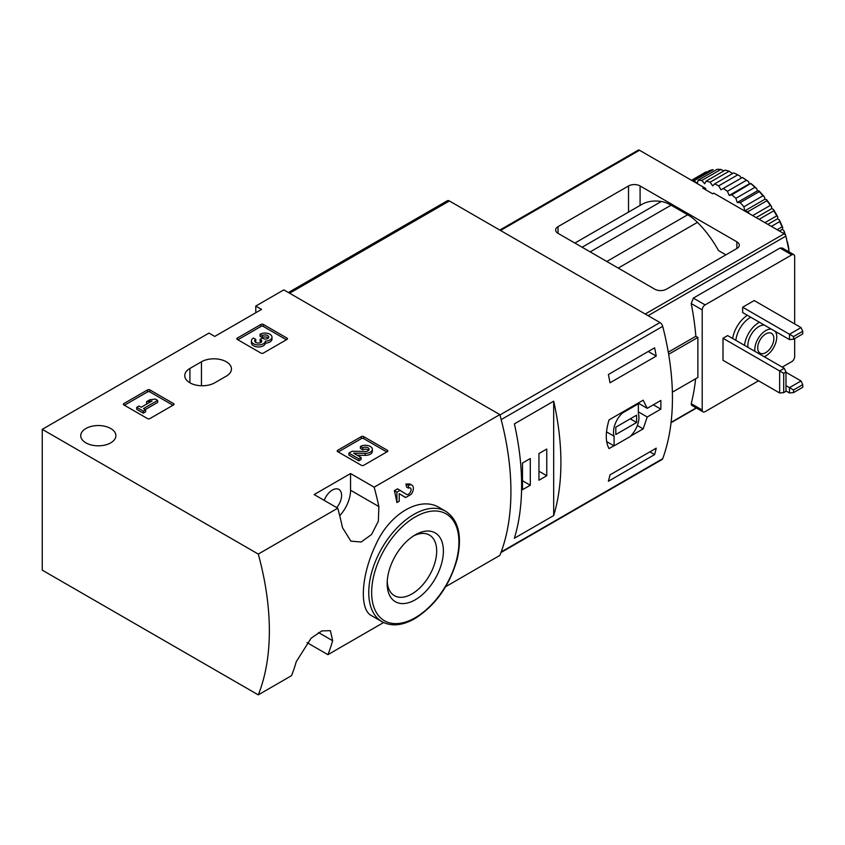 <?xml version="1.0" encoding="UTF-8"?>
<svg xmlns="http://www.w3.org/2000/svg" width="845" height="845" viewBox="0 0 845 845"><rect width="100%" height="100%" fill="white"/><g stroke="black" fill="none" stroke-linecap="round" stroke-linejoin="round"><path stroke-width="1.27" d="M258.285 694.875A245.177 141.559 -120 0 0 258.285 554.077L42.25 429.344L42.25 570.143L258.285 694.875L291.514 675.683A245.177 141.559 -120 0 0 296.236 661.73L311.118 638.197L321.882 630.898L330.374 630.687L332.645 640.711A245.177 141.559 60 0 1 327.923 654.664L383.588 622.533M445.632 586.705L499.849 555.408A245.177 141.559 -120 0 0 499.849 414.61L283.814 289.877L255.781 306.059L261.559 309.397L214.757 336.426L208.968 333.088L42.25 429.344M327.923 654.664L306.988 642.58M439.601 507.739C420.377 495.582 389.682 513.359 375.803 544.666C360.931 575.614 359.199 609.763 371.525 615.656L381.961 621.677A63.745 36.8 -60 0 1 381.961 548.067A63.745 36.8 -60 0 1 445.706 511.267L439.601 507.739M339.722 515.714A25.741 14.861 120 0 0 350.559 490.237L350.559 473.549L374.155 487.174L499.849 414.61M374.155 487.174A245.177 141.559 60 0 1 378.877 506.577L378.349 521.249L371.568 534.484L361.174 542.004L350.855 541.149L342.468 527.597A245.177 141.559 -120 0 0 337.746 508.194L314.15 494.568L350.559 473.549M258.285 554.077L337.746 508.194M399.21 493.681L405.653 497.504L411.209 494.293A6.992 4.035 120 0 0 411.927 485.136A6.992 4.035 120 0 0 408.431 485.484L405.906 484.027A245.177 141.559 60 0 1 406.603 487.09L408.431 488.146A3.729 2.155 120 0 1 410.3 487.956A3.729 2.155 120 0 1 410.3 492.265A3.729 2.155 120 0 1 406.572 494.409A3.729 2.155 120 0 1 406.529 494.388L397.562 488.843L394.383 490.681A245.177 141.559 60 0 1 396.907 502.553L399.21 501.222L399.21 493.596L404.861 497.187A6.992 4.035 120 0 0 404.945 497.24A6.992 4.035 120 0 0 405.653 497.504M409.825 483.984L405.906 484.027M337.673 451.631A1.637 0.94 180 0 1 337.187 450.966A1.637 0.94 180 0 1 337.673 450.3L337.673 451.631L361.364 465.31A1.637 0.94 180 0 0 363.677 465.31L387.369 451.631A1.637 0.94 180 0 0 387.844 450.966A1.637 0.94 180 0 0 387.369 450.3L363.677 436.611L363.677 438.618A1.637 0.94 0 0 0 361.364 438.618L338.253 451.969M363.677 436.611A1.637 0.94 180 0 0 361.364 436.611L337.673 450.3M123.845 404.924A1.637 0.94 180 0 1 123.37 404.248A1.637 0.94 180 0 1 123.845 403.583L123.845 404.924L147.548 418.602A1.637 0.94 180 0 0 149.85 418.602L173.552 404.924A1.637 0.94 180 0 0 174.028 404.248A1.637 0.94 180 0 0 173.552 403.583L149.85 389.904L149.85 391.911A1.637 0.94 0 0 0 147.548 391.911L124.426 405.251M149.85 389.904A1.637 0.94 180 0 0 147.548 389.904L123.845 403.583M237.287 339.426A1.637 0.94 180 0 1 236.811 338.76A1.637 0.94 180 0 1 237.287 338.095L237.287 339.426L260.989 353.104A1.637 0.94 180 0 0 263.291 353.104L286.994 339.426A1.637 0.94 180 0 0 287.469 338.76A1.637 0.94 180 0 0 286.994 338.095L263.291 324.417L263.291 326.413A1.637 0.94 0 0 0 260.989 326.413L237.867 339.764M263.291 324.417A1.637 0.94 180 0 0 260.989 324.417L237.287 338.095M110.727 428.51A17.576 10.14 180 0 1 115.881 435.682A17.576 10.14 180 0 1 98.305 445.822A17.576 10.14 180 0 1 80.74 435.682A17.576 10.14 180 0 1 91.577 426.313A17.576 10.14 180 0 1 110.727 428.51M189.903 368.452A17.576 10.14 180 0 0 184.759 375.624A17.576 10.14 180 0 0 195.607 385.003A17.576 10.14 180 0 0 214.757 382.796L226.312 376.131A17.576 10.14 180 0 0 231.456 368.948A17.576 10.14 180 0 0 220.608 359.579A17.576 10.14 180 0 0 201.459 361.776L189.903 368.452L189.903 382.796M255.781 312.734L255.781 306.059M415.286 599.76A39.747 22.952 -60 0 1 387.168 583.536A39.747 22.952 -60 0 1 415.286 534.853A39.747 22.952 -60 0 1 443.393 551.077A39.747 22.952 -60 0 1 415.286 599.76M413.554 535.91A35.004 20.206 -60 0 1 429.429 535.054A35.004 20.206 -60 0 1 434.795 563.108A35.004 20.206 -60 0 1 411.927 593.951A35.004 20.206 -60 0 1 394.425 595.683A35.004 20.206 -60 0 1 387.232 581.508M336.743 507.613A13.076 7.552 120 0 0 338.887 489.424A13.076 7.552 120 0 0 332.349 490.068A13.076 7.552 120 0 0 324.216 500.377M400.086 490.301L396.907 492.139L394.383 490.681M408.431 485.484L408.431 488.146M396.907 492.139L396.907 502.553M286.413 339.764L263.291 326.413M265.393 341.137A6.992 4.035 180 0 1 258.221 344.94A6.992 4.035 180 0 1 251.43 340.915L251.43 342.912A6.992 4.035 0 0 0 258.221 346.946A6.992 4.035 0 0 0 265.393 343.133A6.992 4.035 0 0 0 271.984 339.109L271.984 337.102A6.992 4.035 180 0 1 265.393 341.137L265.393 343.133M251.43 340.915A6.992 4.035 180 0 1 253.468 338.053L255.781 339.384L255.781 341.391A3.729 2.155 0 0 0 255.116 341.908M268.287 338.095A3.729 2.155 0 0 0 262.362 337.588L260.059 336.257L260.059 334.25L262.362 335.581A3.729 2.155 180 0 1 266.428 335.116A3.729 2.155 180 0 1 268.731 337.102A3.729 2.155 180 0 1 268.604 337.662A3.264 1.88 180 0 1 263.144 338.507L262.362 338.053L260.059 339.384L260.841 339.838A3.264 1.88 180 0 1 261.792 341.169A3.264 1.88 180 0 1 259.373 342.986A3.729 2.155 180 0 1 254.683 340.915A3.729 2.155 180 0 1 255.781 339.384M261.295 342.172A3.264 1.88 0 0 0 260.841 341.845L260.059 341.391L260.059 339.384M262.362 335.581L262.362 337.588M260.059 334.25A6.992 4.035 180 0 1 267.675 333.384A6.992 4.035 180 0 1 271.984 337.102M172.971 405.251L149.85 391.911M157.656 400.414L155.343 399.083L149.914 399.748L146.618 401.65L152.058 400.984L141.178 407.258L139.045 406.022L136.732 407.353L143.323 411.156L145.625 409.825L143.492 408.589L157.656 400.414L157.656 402.421L145.224 409.593M145.625 409.825L145.625 411.832L143.323 413.163L143.323 411.156M136.732 407.353L136.732 409.36L143.323 413.163M146.618 401.65L146.618 403.656L147.653 403.53M386.788 451.969L363.677 438.618M357.192 455.233L365.209 455.349A6.992 4.035 0 0 0 372.37 451.314L372.37 449.308A6.992 4.035 180 0 1 365.209 453.342L365.209 455.349M368.684 450.311A3.729 2.155 0 0 0 362.748 449.793L360.435 448.463L360.435 446.456L362.748 447.787A3.729 2.155 180 0 1 366.804 447.322A3.729 2.155 180 0 1 369.107 449.308A3.729 2.155 180 0 1 365.293 451.462L352.09 451.272L348.911 453.11L358.798 458.824L361.1 457.494L353.632 453.184L365.209 453.342M361.1 457.494L361.1 459.49L358.798 460.821L358.798 458.824M348.911 453.11L348.911 455.117L358.798 460.821M362.748 447.787L362.748 449.793M360.435 446.456A6.992 4.035 180 0 1 368.05 445.59A6.992 4.035 180 0 1 372.37 449.308M500.958 552.535L662.015 459.553A4.088 2.355 -120 0 0 662.702 458.687A245.177 141.559 -120 0 0 662.702 326.36A4.088 2.355 -120 0 0 659.977 322.547L449.382 200.962A4.088 2.355 -120 0 0 447.332 200.761L288.388 292.528M662.702 458.687L501.18 551.943A245.177 141.559 -120 0 0 501.18 419.616L662.702 326.36M638.155 403.086L647.228 408.325L643.172 400.192L609.034 419.902C605.369 432.207 605.369 441.777 609.034 448.589L613.924 445.769M630.476 436.21L643.172 428.88L647.228 416.997L660.843 409.138A245.177 141.559 60 0 0 660.843 400.456L647.228 408.325M656.238 448.177A245.177 141.559 60 0 1 654.611 454.578L608.379 481.27A245.177 141.559 -120 0 0 610.005 474.869L656.238 448.177M608.379 374.504L654.611 347.813A245.177 141.559 60 0 1 656.238 356.094L610.005 382.785A245.177 141.559 -120 0 0 608.379 374.504M553.686 515.556A245.177 141.559 -120 0 0 553.686 401.185L553.686 515.556L514.394 538.244A245.177 141.559 60 0 0 514.394 423.873L553.686 401.185M653.333 404.797L660.843 409.138M638.355 411.874L647.228 416.997M637.341 425.521L643.172 428.88M614.083 445.864L630 436.664A17.977 10.383 120 0 0 638.355 413.458L638.355 403.815L622.427 413.015A17.977 10.383 120 0 0 614.083 436.221L614.083 445.864L606.668 441.586M637.616 403.392L638.355 403.815M621.688 412.592L622.427 413.015M606.509 431.858L614.083 436.221M615.815 434.52L636.612 422.5L636.612 415.159L615.815 427.179L615.815 434.52M630.264 418.835L636.612 422.5M649.879 451.853L654.611 454.578M648.252 351.478L656.238 356.094M522.485 489.73L530.28 485.231L530.28 458.539L522.485 463.039L522.485 489.73M538.952 480.224L546.757 475.724L546.757 449.033L538.952 453.533L538.952 480.224M538.952 471.214L546.757 475.724M522.485 480.72L530.28 485.231M801.028 380.968L789.473 387.644L793.529 389.978L802.75 384.655L801.028 380.968L785.987 372.286M785.987 385.626L789.473 387.644L789.473 392.978L785.987 390.96M793.529 389.978L793.529 392.619L789.473 392.978M802.75 384.655L802.75 387.295L793.529 392.619M801.028 327.585L789.473 334.25L793.529 336.595L802.75 331.272L801.028 327.585L754.215 300.556L742.66 307.231L789.473 334.25L789.473 339.595L742.66 312.565L742.66 307.231M793.529 336.595L793.529 339.236L789.473 339.595M802.75 331.272L802.75 333.912L793.529 339.236M785.987 371.98L785.987 391.309L783.695 392.629L783.695 373.3L785.987 371.98L784.266 368.293L727.629 335.592L723.003 338.264L779.639 370.955L779.639 392.978L723.003 360.287L723.003 338.264M784.266 368.293L779.639 370.955L783.695 373.3M628.522 185.953A8.175 4.721 0 0 1 640.087 185.953L736.882 241.839L736.882 248.504L666.378 289.212A8.175 4.721 0 0 1 654.822 289.212L558.027 233.326A8.175 4.721 0 0 1 555.63 229.988A8.175 4.721 0 0 1 558.027 226.65L628.522 185.953L628.522 212.095M736.882 248.504A8.175 4.721 0 0 0 739.28 245.166A8.175 4.721 0 0 0 736.882 241.839M789.145 251.947A245.177 141.559 -120 0 0 785.839 236.135A2.45 1.415 -120 0 0 784.181 233.78L713.761 193.125L712.61 193.79L702.786 188.118L703.938 187.453L639.507 150.252A2.45 1.415 -120 0 0 638.281 150.125L499.807 230.072M725.897 254.852L718.525 250.585A75.596 43.644 -120 0 0 697.442 222.362A40.866 23.597 -120 0 0 687.682 214.767L606.773 261.475M705.67 189.787L705.67 188.456L703.938 187.453L703.938 188.784M695.604 378.771A245.177 141.559 60 0 1 691.21 403.646L691.548 405.167M782.269 248.029L780.009 248.05L693.333 298.095L691.21 303.545A245.177 141.559 60 0 1 695.847 336.257L668.289 352.164M687.682 214.767L671.078 205.177A40.866 23.597 -120 0 0 661.318 201.501A75.596 43.644 -120 0 0 641.587 204.564L574.885 243.064M794.67 338.581L794.67 356.611A4.088 2.355 -60 0 1 791.786 361.618L782.238 367.121M758.546 380.799L705.1 411.663A4.088 2.355 -60 0 1 703.051 411.864A4.088 2.355 -60 0 1 702.206 409.994L702.206 309.893A4.088 2.355 -60 0 1 705.1 304.897L791.786 254.852A4.088 2.355 -60 0 1 793.825 254.641A4.088 2.355 -60 0 1 794.67 256.51L794.67 323.91M695.847 336.257L697.875 337.43L697.875 377.462L672.366 392.186M754.912 351.34A15.527 8.968 -60 0 1 765.781 330.585A15.527 8.968 -60 0 1 771.327 329.117M775.245 331.377A15.527 8.968 -60 0 1 774.886 345.077A15.527 8.968 -60 0 1 764.218 356.717M765.781 333.923A11.439 6.602 -60 0 1 771.496 333.353A11.439 6.602 -60 0 1 771.496 346.566A11.439 6.602 -60 0 1 760.056 353.168A11.439 6.602 -60 0 1 758.303 343.999A11.439 6.602 -60 0 1 765.781 333.923M747.973 347.337A15.527 8.968 -60 0 1 758.842 326.582A15.527 8.968 -60 0 1 764.398 325.114M744.519 345.341A20.428 11.798 -60 0 1 758.842 322.579A20.428 11.798 -60 0 1 759.433 322.251M705.67 188.456L704.519 189.122M783.695 392.629L779.639 392.978M668.648 354.298L697.875 337.43M788.702 249.159A70.494 40.697 -120 0 0 787.635 243.941L787.582 243.973M784.878 234.34A70.494 40.697 -120 0 0 784.329 232.755L783.368 233.304M785.533 235.311A68.857 39.757 -120 0 0 783.949 230.738L782.354 229.322L782.787 227.717L782.037 226.861L777.115 229.703M782.037 226.861A70.494 40.697 -120 0 0 779.671 221.601L771.379 226.386M782.787 227.717A68.857 39.757 -120 0 0 779.259 219.858L777.601 218.749L777.749 216.922L776.735 215.855L764.936 222.668M776.735 215.855A70.494 40.697 -120 0 0 773.819 210.806L759.106 219.299M777.749 216.922A68.857 39.757 -120 0 0 773.397 209.391L771.749 208.599L771.601 206.613L770.313 205.388L752.663 215.581M770.313 205.388A70.494 40.697 -120 0 0 766.933 200.709L747.867 211.715A70.494 40.697 -120 0 1 749.293 213.627M771.601 206.613A68.857 39.757 -120 0 0 766.563 199.631L764.968 199.198L764.535 197.107L762.972 195.776L743.906 206.793A70.494 40.697 -120 0 0 740.167 202.62L759.243 191.614L758.958 190.885L757.458 190.833L756.761 188.688L754.944 187.326L735.868 198.332A70.494 40.697 -120 0 0 731.886 194.804L750.825 183.428L749.462 183.735L748.512 181.622L746.452 180.27L727.387 191.287A70.494 40.697 -120 0 0 723.278 188.498L742.385 177.461A68.857 39.757 -120 0 1 748.512 181.622M762.972 195.776A70.494 40.697 -120 0 0 759.243 191.614M754.944 187.326A70.494 40.697 -120 0 0 750.962 183.787M746.452 180.27A70.494 40.697 -120 0 0 742.343 177.492M737.769 174.841L718.704 185.858A70.494 40.697 -120 0 0 714.595 183.904L733.671 172.887A70.494 40.697 -120 0 1 737.769 174.841L740.04 176.119L741.213 178.137M729.161 171.208L710.085 182.214A70.494 40.697 -120 0 0 706.114 181.147L725.179 170.141A70.494 40.697 -120 0 1 729.161 171.208L732.499 173.563M720.88 169.465L701.815 180.471A70.494 40.697 -120 0 0 698.076 180.334L717.141 169.317A70.494 40.697 -120 0 1 720.88 169.465L723.901 170.88M692.15 180.65L709.811 170.458A70.494 40.697 -120 0 1 713.18 169.676L694.115 180.682A70.494 40.697 -120 0 0 692.689 180.957M691.527 180.281L704.814 172.612A70.494 40.697 -120 0 1 706.304 171.831L691.59 180.323M788.945 249.465A68.857 39.757 -120 0 0 787.35 241.681L787.001 241.29M787.635 243.941L787.35 241.681M786.463 238.85L786.558 238.681A68.857 39.757 -120 0 0 785.966 236.674M784.329 232.755L783.949 230.738M779.671 221.601L779.259 219.858M773.819 210.806L773.397 209.391M766.933 200.709L766.563 199.631M764.535 197.107A68.857 39.757 -120 0 0 758.958 190.885M756.761 188.688A68.857 39.757 -120 0 0 750.825 183.428M743.906 206.793L744.741 210.88L747.867 211.715M735.868 198.332L737.241 202.504L740.167 202.62M727.387 191.287L729.235 195.417L731.886 194.804M718.704 185.858L720.986 189.819L723.278 188.498M710.085 182.214L712.736 185.889L714.595 183.904M701.815 180.471L704.741 183.745L706.114 181.147M694.115 180.682L697.241 183.46L698.076 180.334M749.462 183.735L729.235 195.417M757.458 190.833L737.241 202.504M764.968 199.198L744.741 210.88M771.749 208.599L756.169 217.598M777.601 218.749L767.873 224.358M782.354 229.322L779.407 231.023M415.286 617.684A61.706 35.627 -60 0 1 377.493 563.932A61.706 35.627 -60 0 1 453.068 520.298A61.706 35.627 -60 0 1 415.286 617.684M350.559 490.237L378.877 506.577M318.47 632.525L332.645 640.711M201.459 361.776L201.459 385.764M286.994 338.095L286.994 339.426M260.989 324.417L260.989 326.413M260.841 339.838L260.841 341.845M173.552 403.583L173.552 404.924M147.548 389.904L147.548 391.911M387.369 450.3L387.369 451.631M361.364 436.611L361.364 438.618M289.592 293.215L449.382 200.962M499.944 414.948L659.977 322.547M784.181 233.78L645.2 314.023M639.507 150.252L500.525 230.495M697.442 222.362L618.234 268.087M696.164 407.882L671.088 422.363M785.839 236.135L648.062 315.671M640.087 185.953L640.087 205.419M558.027 226.65L558.027 233.326M661.318 201.501L582.11 247.236M671.078 205.177L590.18 251.894M691.21 403.646L702.206 409.994M693.333 298.095L705.1 304.897M691.21 303.545L702.206 309.893M780.009 248.05L791.786 254.852M732.615 338.475A22.878 13.214 -60 0 1 747.318 315.259M735.847 340.334A20.428 11.798 -60 0 1 750.17 317.572A20.428 11.798 -60 0 1 750.761 317.245M381.961 621.677C391.341 626.715 402.304 625.701 414.863 618.624C435.65 605.337 449.793 585.374 457.282 558.725C462.352 535.73 458.497 519.907 445.706 511.267M411.927 485.136L409.857 483.931M696.438 408.05L671.046 422.711M691.527 405.209L703.051 411.864M782.29 247.986L793.825 254.641"/></g></svg>
